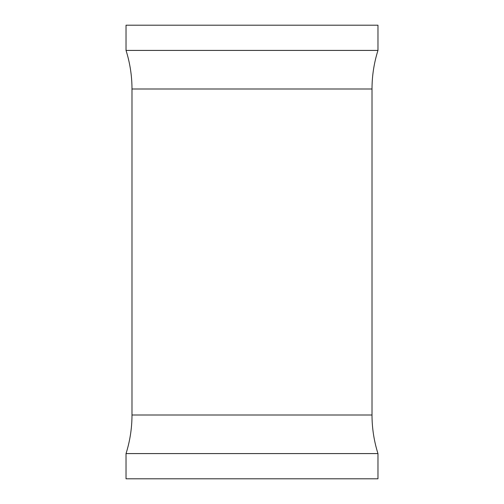 <?xml version="1.0" encoding="UTF-8"?>
<svg xmlns="http://www.w3.org/2000/svg" width="504" height="504" viewBox="0 0 504 504"><rect width="100%" height="100%" fill="white"/><g stroke="black" fill="none" stroke-linecap="round" stroke-linejoin="round"><path stroke-width="0.76" d="M126.032 453.581L377.969 453.581L377.969 478.8L126.032 478.8L126.032 453.581A128.016 128.016 0 0 0 131.985 415L131.985 89A128.016 128.016 0 0 0 126.032 50.419L126.032 25.2L377.969 25.2L377.969 50.419L126.032 50.419M377.969 453.581A128.016 128.016 0 0 1 372.015 415L131.985 415M372.015 415L372.015 89A128.016 128.016 0 0 1 377.969 50.419M372.015 89L131.985 89"/></g></svg>
